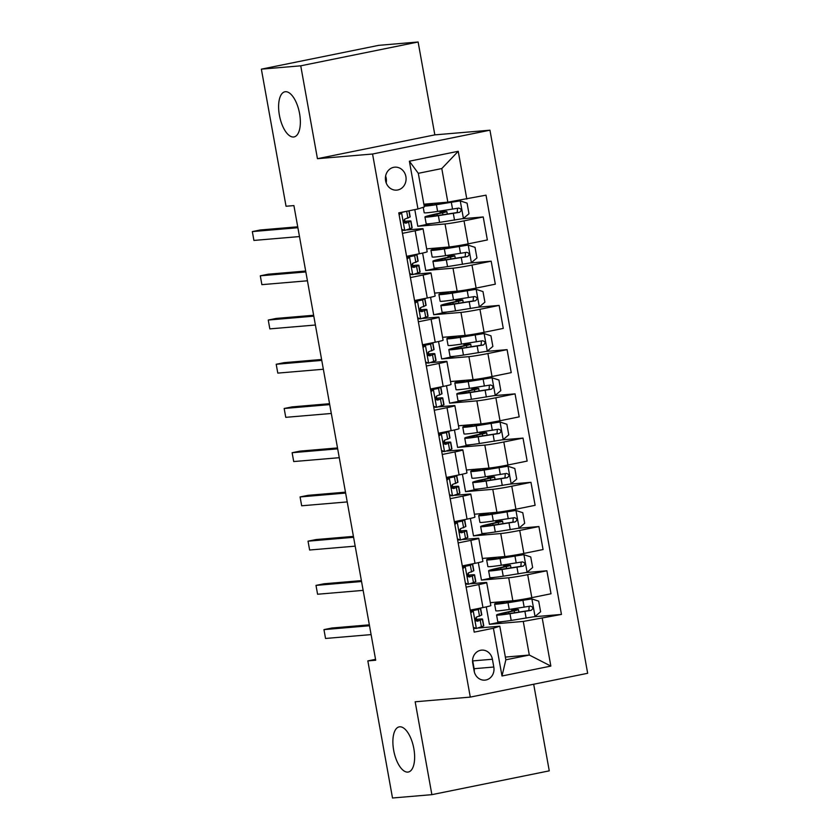 <?xml version="1.0" encoding="UTF-8"?>
<svg xmlns="http://www.w3.org/2000/svg" width="840" height="840" viewBox="0 0 840 840"><rect width="100%" height="100%" fill="white"/><g stroke="black" fill="none" stroke-linecap="round" stroke-linejoin="round"><path stroke-width="1.26" d="M293.559 137.004A23.027 10.059 78.5 0 1 279.51 115.794A23.027 10.059 78.5 0 1 284.907 91.791A23.027 10.059 78.5 0 1 285.411 91.718A23.027 10.059 78.5 0 1 299.46 112.938A23.027 10.059 78.5 0 1 294.063 136.93A23.027 10.059 78.5 0 1 293.559 137.004M407.831 772.097A23.027 10.059 78.5 0 1 393.781 750.876A23.027 10.059 78.5 0 1 399.179 726.873A23.027 10.059 78.5 0 1 399.683 726.81A23.027 10.059 78.5 0 1 413.731 748.02A23.027 10.059 78.5 0 1 408.334 772.023A23.027 10.059 78.5 0 1 407.831 772.097M385.592 180.705A11.519 10.342 85.1 0 0 396.711 190.124A11.519 10.342 85.1 0 0 405.888 176.589A11.519 10.342 85.1 0 0 394.769 167.171A11.519 10.342 85.1 0 0 385.592 180.705M386.19 182.889A11.519 10.342 85.1 0 0 386.211 178.259A11.519 10.342 85.1 0 0 385.613 176.064M418.12 42L300.741 65.814L317.447 158.686L434.837 134.873L418.12 42L378.756 45.339L261.366 69.153L286.041 206.252L293.906 205.59L375.711 660.23L367.836 660.901L392.511 798L431.876 794.661L549.266 770.847L533.683 684.243M434.837 134.873L489.951 130.2L587.664 673.292L470.284 697.106L372.561 154.014L489.951 130.2M493.805 667.023L492.408 659.243A11.151 10.028 85.1 0 0 481.625 650.129A11.151 10.028 85.1 0 0 472.742 663.232L474.138 671.024A11.151 10.028 85.1 0 0 484.911 680.138A11.151 10.028 85.1 0 0 493.805 667.023L474.128 668.703L472.721 660.912A11.151 10.028 85.1 0 0 472.574 660.188M542.262 618.324L550.851 666.089L501.995 676L493.406 628.236L499.8 626.199L505.848 659.809L529.316 655.043L523.268 621.432L561.456 614.428L486.014 195.174L447.836 202.167L441.788 168.556L418.31 173.323L424.358 206.934L417.963 208.971L409.374 161.207L458.231 151.294L466.82 199.059M417.963 208.971L398.769 212.867L474.212 632.131L493.406 628.236M300.741 65.814L261.366 69.153M317.447 158.686L372.561 154.014M470.284 697.106L415.17 701.788L431.876 794.661M375.554 659.337L367.836 660.901M505.355 657.079L529.316 655.043L550.851 666.089M499.8 626.199L478.569 627.995M402.455 233.341L415.17 230.769A14.396 0.651 -10.2 0 0 423.045 228.753A14.396 0.651 -10.2 0 0 421.565 228.722L406.949 229.96M410.413 277.568L423.129 274.995A14.396 0.651 -10.2 0 0 430.994 272.979A14.396 0.651 -10.2 0 0 429.524 272.947L414.907 274.187M418.373 321.794L431.088 319.221A14.396 0.651 -10.2 0 0 438.953 317.205A14.396 0.651 -10.2 0 0 437.483 317.173L422.867 318.413M426.332 366.019L439.047 363.447A14.396 0.651 -10.2 0 0 446.911 361.431A14.396 0.651 -10.2 0 0 445.442 361.399L430.826 362.639M434.291 410.245L447.006 407.673A14.396 0.651 -10.2 0 0 454.87 405.657A14.396 0.651 -10.2 0 0 453.39 405.626L438.784 406.865M442.25 454.471L454.965 451.899A14.396 0.651 -10.2 0 0 462.83 449.883A14.396 0.651 -10.2 0 0 461.349 449.852L446.744 451.091M450.198 498.697L462.913 496.125A14.396 0.651 -10.2 0 0 470.788 494.109A14.396 0.651 -10.2 0 0 469.308 494.078L454.692 495.317M458.157 542.924L470.873 540.351A14.396 0.651 -10.2 0 0 478.748 538.335A14.396 0.651 -10.2 0 0 477.267 538.303L462.651 539.543M466.116 587.15L478.832 584.577A14.396 0.651 -10.2 0 0 486.696 582.561A14.396 0.651 -10.2 0 0 485.226 582.529L470.61 583.769M503.118 621.526L489.416 624.309L523.268 621.432M489.416 624.309L486.276 606.869M490.319 602.679L512.841 600.768A14.396 0.651 -10.2 0 0 531.825 597.66L551.019 593.764L546.882 570.77L526.113 572.534M495.159 577.3L481.457 580.083L508.704 577.773A14.396 0.651 -10.2 0 0 527.688 574.665L546.882 570.77M481.457 580.083L478.317 562.643M482.36 558.453L504.882 556.542A14.396 0.651 -10.2 0 0 523.866 553.434L543.06 549.538L538.923 526.543L518.164 528.308M487.2 533.075L473.498 535.857L500.745 533.547A14.396 0.651 -10.2 0 0 519.729 530.439L538.923 526.543M473.498 535.857L470.358 518.417M474.411 514.227L496.923 512.316A14.396 0.651 -10.2 0 0 515.918 509.208L535.111 505.312L530.964 482.318L510.206 484.082M479.241 488.849L465.538 491.631L492.786 489.321A14.396 0.651 -10.2 0 0 511.77 486.213L530.964 482.318M465.538 491.631L462.409 474.191M466.452 470.001L488.964 468.09A14.396 0.651 -10.2 0 0 507.959 464.982L527.153 461.087L523.016 438.092L502.247 439.856M471.282 444.623L457.59 447.405L484.827 445.095A14.396 0.651 -10.2 0 0 503.822 441.987L523.016 438.092M457.59 447.405L454.451 429.965M458.493 425.775L481.005 423.864A14.396 0.651 -10.2 0 0 500 420.756L519.194 416.861L515.057 393.866L494.288 395.63M463.334 400.397L449.631 403.179L476.868 400.869A14.396 0.651 -10.2 0 0 495.863 397.761L515.057 393.866M449.631 403.179L446.492 385.739M450.534 381.549L473.046 379.638A14.396 0.651 -10.2 0 0 492.041 376.53L511.235 372.635L507.098 349.639L486.329 351.404M455.375 356.171L441.672 358.953L468.909 356.643A14.396 0.651 -10.2 0 0 487.904 353.535L507.098 349.639M441.672 358.953L438.532 341.512M442.575 337.323L465.098 335.412A14.396 0.651 -10.2 0 0 484.082 332.304L503.276 328.409L499.139 305.413L478.37 307.178M447.416 311.945L433.713 314.727L460.961 312.417A14.396 0.651 -10.2 0 0 479.945 309.309L499.139 305.413M433.713 314.727L430.574 297.286M434.616 293.097L457.139 291.186A14.396 0.651 -10.2 0 0 476.123 288.078L495.317 284.183L491.18 261.188L470.411 262.952M439.457 267.719L425.754 270.501L453.002 268.191A14.396 0.651 -10.2 0 0 471.986 265.083L491.18 261.188M425.754 270.501L422.615 253.06M426.657 248.871L449.18 246.96A14.396 0.651 -10.2 0 0 468.163 243.852L487.358 239.957L483.221 216.962L462.462 218.726M431.498 223.493L417.795 226.275L445.043 223.965A14.396 0.651 -10.2 0 0 464.026 220.857L483.221 216.962M417.795 226.275L414.803 209.612M423.864 204.204L447.836 202.167M476.543 619.395L476.154 617.274M468.584 575.169L468.206 573.048M460.625 530.943L460.247 528.822M452.666 486.717L452.288 484.596M444.707 442.491L444.329 440.37M436.748 398.265L436.37 396.144M428.799 354.039L428.411 351.918M420.84 309.813L420.452 307.692M412.881 265.587L412.503 263.466M404.922 221.361L404.544 219.24M470.253 610.145L482.969 607.572A14.396 0.651 -10.2 0 0 490.844 605.556L486.696 582.561M561.456 614.428L534.072 616.76M511.854 611.048L511.507 609.105M462.294 565.919L475.01 563.346A14.396 0.651 -10.2 0 0 482.885 561.33L478.748 538.335M503.895 566.822L503.548 564.879M495.936 522.596L495.59 520.653M454.335 521.692L467.05 519.12A14.396 0.651 -10.2 0 0 474.925 517.104L470.788 494.109M487.988 478.37L487.631 476.427M446.387 477.467L459.102 474.894A14.396 0.651 -10.2 0 0 466.967 472.878L462.83 449.883M480.029 434.144L479.671 432.201M438.428 433.241L451.143 430.668A14.396 0.651 -10.2 0 0 459.007 428.652L454.87 405.657M472.07 389.918L471.723 387.975M430.469 389.014L443.184 386.442A14.396 0.651 -10.2 0 0 451.048 384.426L446.911 361.431M464.111 345.692L463.764 343.749M422.51 344.788L435.225 342.216A14.396 0.651 -10.2 0 0 443.09 340.2L438.953 317.205M456.151 301.466L455.805 299.523M414.55 300.562L427.266 297.99A14.396 0.651 -10.2 0 0 435.141 295.974L430.994 272.979M448.193 257.24L447.846 255.297M406.592 256.337L419.307 253.764A14.396 0.651 -10.2 0 0 427.182 251.748L423.045 228.753M440.233 213.014L439.887 211.071M505.848 659.809L501.995 676M409.374 161.207L418.31 173.323M458.231 151.294L441.788 168.556M474.285 671.738A11.151 10.028 85.1 0 0 474.128 668.703M473.361 627.417L476.511 628.436L483.578 626.021A27.531 1.25 -10.2 0 0 483.767 625.821L482.559 619.101A27.531 1.25 -10.2 0 0 475.398 619.542M476.511 628.436L473.519 628.309M470.516 611.573L475.818 609.126A22.848 1.04 -10.2 0 0 475.976 608.99M471.282 610.922L478.317 609.514L480.386 608.328A27.531 1.25 -10.2 0 0 480.585 608.139A27.531 1.25 -10.2 0 0 480.522 608.066M473.33 610.743L470.757 612.927M480.585 608.139L481.793 614.859A27.531 1.25 169.8 0 1 481.604 615.058L476.731 617.001C474.8 618.891 475.052 620.308 477.488 621.243L482.36 619.3A27.531 1.25 -10.2 0 0 482.559 619.101M475.503 619.899A22.848 1.04 169.8 0 1 477.95 619.93A22.848 1.04 169.8 0 1 477.792 620.099L476.28 620.96M369.348 624.834L331.884 628.016L323.957 629.622L369.506 625.748M323.957 629.622L325.542 638.463L371.102 634.599M513.062 610.743L505.554 612.444A27.531 1.25 -10.2 0 0 496.577 615.017L497.784 621.736A27.531 1.25 169.8 0 0 511.203 620.424L534.891 616.591L540.603 611.772L538.692 601.157L531.71 598.899L508.011 602.731A27.531 1.25 169.8 0 1 494.603 604.044A27.531 1.25 169.8 0 1 503.044 601.598M531.71 598.899L510.342 602.123A22.848 1.04 169.8 0 1 499.212 603.215A22.848 1.04 169.8 0 1 505.207 601.419M496.577 615.017A27.531 1.25 -10.2 0 0 509.985 613.694L531.111 610.375C533.558 608.444 533.306 607.026 530.345 606.123L509.229 609.452A27.531 1.25 169.8 0 1 495.81 610.775L494.603 604.044M513.009 610.407L511.76 610.512M513.566 608.79A2.163 0.945 -101.5 0 0 514.573 609.788L517.125 609.577A13.136 0.598 169.8 0 1 518.48 609.599A13.136 0.598 169.8 0 1 514.196 610.827L508.631 612.055L508.904 613.589M529.168 606.344L528.843 610.565L512.316 613.095A22.848 1.04 169.8 0 1 501.186 614.187A22.848 1.04 169.8 0 1 508.631 612.055M465.402 583.191L468.562 584.21L475.619 581.795A27.531 1.25 -10.2 0 0 475.808 581.595L474.6 574.875A27.531 1.25 -10.2 0 0 467.439 575.316M468.562 584.21L465.56 584.083M462.556 567.347L467.859 564.9A22.848 1.04 -10.2 0 0 468.017 564.764M463.323 566.696L470.358 565.288L472.437 564.102A27.531 1.25 -10.2 0 0 472.626 563.913A27.531 1.25 -10.2 0 0 472.563 563.84M465.37 566.517L462.798 568.701M472.626 563.913L473.834 570.633A27.531 1.25 169.8 0 1 473.644 570.832L468.772 572.775C466.841 574.665 467.093 576.082 469.539 577.017L474.411 575.075A27.531 1.25 -10.2 0 0 474.6 574.875M467.544 575.673A22.848 1.04 169.8 0 1 469.991 575.704A22.848 1.04 169.8 0 1 469.833 575.873L468.321 576.734M361.389 580.608L323.925 583.79L315.998 585.396L361.557 581.522M315.998 585.396L317.583 594.237L363.143 590.373M457.443 538.965L460.604 539.984L467.659 537.569A27.531 1.25 -10.2 0 0 467.849 537.369L466.641 530.649A27.531 1.25 -10.2 0 0 459.48 531.09M460.604 539.984L457.611 539.857M454.598 523.12L459.9 520.674A22.848 1.04 -10.2 0 0 460.068 520.538M455.375 522.47L462.409 521.062L464.478 519.876A27.531 1.25 -10.2 0 0 464.667 519.687A27.531 1.25 -10.2 0 0 464.604 519.614M457.422 522.291L454.839 524.475M464.667 519.687L465.875 526.407A27.531 1.25 169.8 0 1 465.685 526.606L460.814 528.549C458.882 530.439 459.134 531.856 461.58 532.791L466.452 530.849A27.531 1.25 -10.2 0 0 466.641 530.649M459.585 531.447A22.848 1.04 169.8 0 1 462.042 531.479A22.848 1.04 169.8 0 1 461.874 531.647L460.362 532.508M353.43 536.382L315.966 539.563L308.038 541.17L353.598 537.295M308.038 541.17L309.624 550.011L355.183 546.147M449.495 494.739L452.644 495.757L459.701 493.343A27.531 1.25 -10.2 0 0 459.89 493.143L458.682 486.423A27.531 1.25 -10.2 0 0 451.521 486.864M452.644 495.757L449.652 495.632M446.639 478.894L451.952 476.448A22.848 1.04 -10.2 0 0 452.109 476.312M447.416 478.244L454.451 476.837L456.519 475.65A27.531 1.25 -10.2 0 0 456.708 475.461A27.531 1.25 -10.2 0 0 456.645 475.388M449.463 478.065L446.88 480.249M456.708 475.461L457.926 482.181A27.531 1.25 169.8 0 1 457.727 482.381L452.855 484.323C450.923 486.213 451.175 487.631 453.621 488.565L458.493 486.623A27.531 1.25 -10.2 0 0 458.682 486.423M451.626 487.221A22.848 1.04 169.8 0 1 454.083 487.253A22.848 1.04 169.8 0 1 453.915 487.421L452.403 488.281M345.471 492.156L308.007 495.338L300.08 496.944L345.639 493.07M300.08 496.944L301.675 505.785L347.225 501.921M505.103 566.517L497.595 568.218A27.531 1.25 -10.2 0 0 488.618 570.791L489.836 577.51A27.531 1.25 169.8 0 0 503.244 576.198L526.932 572.365L532.644 567.546L530.733 556.93L523.75 554.673L500.062 558.505A27.531 1.25 169.8 0 1 486.644 559.818A27.531 1.25 169.8 0 1 495.086 557.372M523.75 554.673L502.383 557.897A22.848 1.04 169.8 0 1 491.253 558.989A22.848 1.04 169.8 0 1 497.249 557.193M488.618 570.791A27.531 1.25 -10.2 0 0 502.026 569.468L523.152 566.15C525.599 564.218 525.346 562.8 522.385 561.897L501.27 565.226A27.531 1.25 169.8 0 1 487.862 566.549L486.644 559.818M505.05 566.181L503.8 566.286M505.606 564.564A2.163 0.945 -101.5 0 0 506.615 565.562L509.166 565.351A13.136 0.598 169.8 0 1 510.521 565.373A13.136 0.598 169.8 0 1 506.237 566.601L500.671 567.829L500.955 569.363M521.21 562.118L520.884 566.339L504.357 568.869A22.848 1.04 169.8 0 1 493.227 569.961A22.848 1.04 169.8 0 1 500.671 567.829M497.144 522.291L489.636 523.992A27.531 1.25 -10.2 0 0 480.659 526.565L481.877 533.284A27.531 1.25 169.8 0 0 495.285 531.972L518.973 528.139L524.685 523.32L522.774 512.705L515.792 510.447L492.104 514.28A27.531 1.25 169.8 0 1 478.695 515.592A27.531 1.25 169.8 0 1 487.127 513.145M515.792 510.447L494.424 513.67A22.848 1.04 169.8 0 1 483.294 514.763A22.848 1.04 169.8 0 1 489.29 512.967M480.659 526.565A27.531 1.25 -10.2 0 0 494.078 525.242L515.193 521.923C517.639 519.992 517.388 518.574 514.427 517.671L493.311 521A27.531 1.25 169.8 0 1 479.903 522.322L478.695 515.592M497.091 521.955L495.842 522.06M497.648 520.338A2.163 0.945 -101.5 0 0 498.656 521.336L501.218 521.125A13.136 0.598 169.8 0 1 502.562 521.147A13.136 0.598 169.8 0 1 498.278 522.375L492.713 523.604L492.996 525.137M513.25 517.892L512.925 522.113L496.398 524.643A22.848 1.04 169.8 0 1 485.268 525.735A22.848 1.04 169.8 0 1 492.713 523.604M489.195 478.065L481.677 479.766A27.531 1.25 -10.2 0 0 472.71 482.339L473.918 489.058A27.531 1.25 169.8 0 0 487.326 487.746L511.014 483.913L516.726 479.094L514.815 468.479L507.832 466.221L484.144 470.054A27.531 1.25 169.8 0 1 470.736 471.366A27.531 1.25 169.8 0 1 479.168 468.919M507.832 466.221L486.465 469.445A22.848 1.04 169.8 0 1 475.335 470.536A22.848 1.04 169.8 0 1 481.331 468.741M472.71 482.339A27.531 1.25 -10.2 0 0 486.119 481.016L507.234 477.697C509.681 475.766 509.429 474.348 506.468 473.445L485.352 476.774A27.531 1.25 169.8 0 1 471.944 478.096L470.736 471.366M489.132 477.729L487.893 477.834M489.689 476.112A2.163 0.945 -101.5 0 0 490.707 477.11L493.259 476.9A13.136 0.598 169.8 0 1 494.603 476.921A13.136 0.598 169.8 0 1 490.319 478.149L484.764 479.378L485.037 480.911M505.292 473.666L504.966 477.887L488.439 480.417A22.848 1.04 169.8 0 1 477.309 481.509A22.848 1.04 169.8 0 1 484.764 479.378M441.536 450.513L444.685 451.531L451.742 449.117A27.531 1.25 -10.2 0 0 451.941 448.917L450.723 442.197A27.531 1.25 -10.2 0 0 443.562 442.638M444.685 451.531L441.693 451.406M438.68 434.669L443.993 432.222A22.848 1.04 -10.2 0 0 444.15 432.086M439.457 434.018L446.492 432.611L448.56 431.424A27.531 1.25 -10.2 0 0 448.749 431.235A27.531 1.25 -10.2 0 0 448.686 431.161M441.504 433.839L438.921 436.023M448.749 431.235L449.967 437.955A27.531 1.25 169.8 0 1 449.768 438.155L444.895 440.097C442.964 441.987 443.216 443.405 445.662 444.339L450.534 442.397A27.531 1.25 -10.2 0 0 450.723 442.197M443.667 442.995A22.848 1.04 169.8 0 1 446.124 443.026A22.848 1.04 169.8 0 1 445.967 443.195L444.455 444.056M337.512 447.93L300.058 451.112L292.12 452.718L337.68 448.844M292.12 452.718L293.717 461.559L339.276 457.695M481.236 433.839L473.718 435.54A27.531 1.25 -10.2 0 0 464.751 438.113L465.959 444.832A27.531 1.25 169.8 0 0 479.367 443.52L503.066 439.688L508.767 434.868L506.856 424.253L499.874 421.995L476.185 425.828A27.531 1.25 169.8 0 1 462.777 427.14A27.531 1.25 169.8 0 1 471.219 424.694M499.874 421.995L478.506 425.219A22.848 1.04 169.8 0 1 467.376 426.31A22.848 1.04 169.8 0 1 473.382 424.515M464.751 438.113A27.531 1.25 -10.2 0 0 478.159 436.79L499.275 433.471C501.721 431.54 501.469 430.122 498.509 429.219L477.393 432.548A27.531 1.25 169.8 0 1 463.985 433.87L462.777 427.14M481.173 433.503L479.934 433.608M481.73 431.886A2.163 0.945 -101.5 0 0 482.748 432.884L485.3 432.673A13.136 0.598 169.8 0 1 486.644 432.695A13.136 0.598 169.8 0 1 482.36 433.923L476.805 435.151L477.078 436.685M497.343 429.44L497.007 433.661L480.48 436.191A22.848 1.04 169.8 0 1 469.35 437.283A22.848 1.04 169.8 0 1 476.805 435.151M433.577 406.287L436.727 407.306L443.782 404.891A27.531 1.25 -10.2 0 0 443.982 404.691L442.774 397.971A27.531 1.25 -10.2 0 0 435.614 398.412M436.727 407.306L433.734 407.169M430.721 390.443L436.034 387.996A22.848 1.04 -10.2 0 0 436.191 387.86M431.498 389.792L438.532 388.385L440.601 387.198A27.531 1.25 -10.2 0 0 440.8 387.009A27.531 1.25 -10.2 0 0 440.727 386.935M433.545 389.613L430.962 391.797M440.8 387.009L442.008 393.729A27.531 1.25 169.8 0 1 441.808 393.929L436.937 395.871C435.005 397.761 435.267 399.179 437.703 400.113L442.575 398.171A27.531 1.25 -10.2 0 0 442.774 397.971M435.708 398.769A22.848 1.04 169.8 0 1 438.165 398.8A22.848 1.04 169.8 0 1 438.007 398.969L436.495 399.83M329.553 403.704L292.1 406.886L284.161 408.492L329.721 404.618M284.161 408.492L285.757 417.333L331.317 413.469M425.618 362.061L428.768 363.08L435.824 360.665A27.531 1.25 -10.2 0 0 436.023 360.465L434.816 353.745A27.531 1.25 -10.2 0 0 427.655 354.186M428.768 363.08L425.775 362.943M422.762 346.217L428.075 343.77A22.848 1.04 -10.2 0 0 428.232 343.633M423.538 345.566L430.574 344.159L432.642 342.972A27.531 1.25 -10.2 0 0 432.842 342.783A27.531 1.25 -10.2 0 0 432.768 342.709M425.586 345.387L423.014 347.571M432.842 342.783L434.049 349.503A27.531 1.25 169.8 0 1 433.86 349.703L428.978 351.645C427.046 353.535 427.308 354.953 429.744 355.887L434.616 353.945A27.531 1.25 -10.2 0 0 434.816 353.745M427.749 354.543A22.848 1.04 169.8 0 1 430.206 354.575A22.848 1.04 169.8 0 1 430.048 354.743L428.536 355.604M321.594 359.478L284.141 362.659L276.203 364.266L321.762 360.392M276.203 364.266L277.798 373.107L323.358 369.243M417.659 317.835L420.808 318.854L427.875 316.439A27.531 1.25 -10.2 0 0 428.064 316.239L426.856 309.519A27.531 1.25 -10.2 0 0 419.695 309.96M420.808 318.854L417.816 318.717M414.813 301.991L420.116 299.544A22.848 1.04 -10.2 0 0 420.273 299.407M415.58 301.34L422.615 299.933L424.683 298.746A27.531 1.25 -10.2 0 0 424.882 298.557A27.531 1.25 -10.2 0 0 424.82 298.483M417.627 301.161L415.055 303.345M424.882 298.557L426.09 305.277A27.531 1.25 169.8 0 1 425.901 305.477L421.029 307.419C419.097 309.309 419.349 310.727 421.785 311.661L426.657 309.719A27.531 1.25 -10.2 0 0 426.856 309.519M419.8 310.317A22.848 1.04 169.8 0 1 422.247 310.349A22.848 1.04 169.8 0 1 422.09 310.517L420.578 311.377M313.645 315.252L276.181 318.433L268.254 320.04L313.803 316.166M268.254 320.04L269.84 328.881L315.399 325.017M409.7 273.609L412.86 274.627L419.916 272.213A27.531 1.25 -10.2 0 0 420.105 272.013L418.897 265.293A27.531 1.25 -10.2 0 0 411.737 265.734M412.86 274.627L409.857 274.491M406.854 257.764L412.156 255.318A22.848 1.04 -10.2 0 0 412.314 255.181M407.62 257.113L414.656 255.707L416.735 254.52A27.531 1.25 -10.2 0 0 416.923 254.331A27.531 1.25 -10.2 0 0 416.861 254.258M409.668 256.935L407.096 259.119M416.923 254.331L418.131 261.051A27.531 1.25 169.8 0 1 417.942 261.25L413.07 263.193C411.138 265.083 411.39 266.5 413.837 267.435L418.709 265.493A27.531 1.25 -10.2 0 0 418.897 265.293M411.842 266.091A22.848 1.04 169.8 0 1 414.288 266.123A22.848 1.04 169.8 0 1 414.131 266.291L412.619 267.151M305.687 271.026L268.223 274.207L260.295 275.814L305.855 271.94M260.295 275.814L261.88 284.655L307.44 280.791M401.741 229.383L404.901 230.402L411.957 227.987A27.531 1.25 -10.2 0 0 412.146 227.787L410.939 221.067A27.531 1.25 -10.2 0 0 403.778 221.508M404.901 230.402L401.909 230.265M398.895 213.539L402.36 212.142M399.672 212.888L407.295 211.134M401.719 212.709L399.137 214.893M409.091 210.777L410.172 216.825A27.531 1.25 169.8 0 1 409.983 217.025L405.111 218.967C403.179 220.857 403.431 222.275 405.878 223.209L410.75 221.267A27.531 1.25 -10.2 0 0 410.939 221.067M403.882 221.865A22.848 1.04 169.8 0 1 406.34 221.897A22.848 1.04 169.8 0 1 406.171 222.065L404.659 222.925M297.728 226.8L260.264 229.982L252.336 231.588L297.895 227.714M252.336 231.588L253.922 240.429L299.481 236.565M473.277 389.613L465.769 391.314A27.531 1.25 -10.2 0 0 456.792 393.887L458 400.606A27.531 1.25 169.8 0 0 471.408 399.294L495.106 395.462L500.808 390.642L498.907 380.026L491.925 377.769L468.227 381.602A27.531 1.25 169.8 0 1 454.818 382.914A27.531 1.25 169.8 0 1 463.26 380.468M491.925 377.769L470.558 380.993A22.848 1.04 169.8 0 1 459.417 382.084A22.848 1.04 169.8 0 1 465.423 380.289M456.792 393.887A27.531 1.25 -10.2 0 0 470.201 392.564L491.316 389.245C493.773 387.314 493.511 385.896 490.56 384.993L469.434 388.322A27.531 1.25 169.8 0 1 456.026 389.644L454.818 382.914M473.214 389.277L471.975 389.382M473.771 387.66A2.163 0.945 -101.5 0 0 474.789 388.657L477.341 388.447A13.136 0.598 169.8 0 1 478.685 388.469A13.136 0.598 169.8 0 1 474.411 389.697L468.846 390.925L469.119 392.459M489.384 385.214L489.058 389.435L472.521 391.965A22.848 1.04 169.8 0 1 461.391 393.057A22.848 1.04 169.8 0 1 468.846 390.925M465.318 345.387L457.81 347.088A27.531 1.25 -10.2 0 0 448.833 349.661L450.041 356.381A27.531 1.25 169.8 0 0 463.449 355.068L487.148 351.236L492.86 346.416L490.949 335.8L483.966 333.543L460.268 337.376A27.531 1.25 169.8 0 1 446.859 338.688A27.531 1.25 169.8 0 1 455.301 336.242M483.966 333.543L462.599 336.767A22.848 1.04 169.8 0 1 451.469 337.858A22.848 1.04 169.8 0 1 457.464 336.063M448.833 349.661A27.531 1.25 -10.2 0 0 462.242 348.338L483.368 345.019C485.814 343.088 485.552 341.67 482.601 340.767L461.475 344.096A27.531 1.25 169.8 0 1 448.067 345.419L446.859 338.688M465.255 345.051L464.016 345.156M465.822 343.434A2.163 0.945 -101.5 0 0 466.83 344.431L469.382 344.221A13.136 0.598 169.8 0 1 470.736 344.243A13.136 0.598 169.8 0 1 466.452 345.471L460.887 346.7L461.16 348.233M481.425 340.988L481.1 345.209L464.572 347.739A22.848 1.04 169.8 0 1 453.443 348.831A22.848 1.04 169.8 0 1 460.887 346.7M457.359 301.161L449.852 302.862A27.531 1.25 -10.2 0 0 440.874 305.435L442.082 312.155A27.531 1.25 169.8 0 0 455.49 310.842L479.189 307.01L484.901 302.19L482.99 291.575L476.007 289.317L452.308 293.149A27.531 1.25 169.8 0 1 438.9 294.462A27.531 1.25 169.8 0 1 447.342 292.016M476.007 289.317L454.64 292.541A22.848 1.04 169.8 0 1 443.51 293.632A22.848 1.04 169.8 0 1 449.505 291.837M440.874 305.435A27.531 1.25 -10.2 0 0 454.282 304.112L475.409 300.794C477.855 298.862 477.603 297.444 474.642 296.541L453.526 299.869A27.531 1.25 169.8 0 1 440.108 301.193L438.9 294.462M457.306 300.825L456.057 300.93M457.863 299.208A2.163 0.945 -101.5 0 0 458.871 300.206L461.423 299.995A13.136 0.598 169.8 0 1 462.777 300.017A13.136 0.598 169.8 0 1 458.493 301.245L452.928 302.474L453.201 304.006M473.466 296.762L473.141 300.983L456.614 303.513A22.848 1.04 169.8 0 1 445.483 304.605A22.848 1.04 169.8 0 1 452.928 302.474M449.4 256.935L441.893 258.636A27.531 1.25 -10.2 0 0 432.915 261.209L434.133 267.928A27.531 1.25 169.8 0 0 447.542 266.616L471.23 262.784L476.942 257.964L475.031 247.349L468.048 245.091L444.35 248.923A27.531 1.25 169.8 0 1 430.941 250.236A27.531 1.25 169.8 0 1 439.383 247.79M468.048 245.091L446.681 248.315A22.848 1.04 169.8 0 1 435.55 249.407A22.848 1.04 169.8 0 1 441.546 247.611M432.915 261.209A27.531 1.25 -10.2 0 0 446.324 259.885L467.45 256.567C469.896 254.636 469.644 253.218 466.683 252.315L445.568 255.644A27.531 1.25 169.8 0 1 432.159 256.966L430.941 250.236M449.348 256.599L448.098 256.704M449.904 254.982A2.163 0.945 -101.5 0 0 450.912 255.98L453.464 255.77A13.136 0.598 169.8 0 1 454.818 255.791A13.136 0.598 169.8 0 1 450.534 257.019L444.969 258.248L445.253 259.781M465.507 252.536L465.181 256.757L448.655 259.287A22.848 1.04 169.8 0 1 437.524 260.379A22.848 1.04 169.8 0 1 444.969 258.248M441.441 212.709L433.933 214.41A27.531 1.25 -10.2 0 0 424.956 216.983L426.174 223.703A27.531 1.25 169.8 0 0 439.582 222.39L463.27 218.558L468.983 213.738L467.072 203.123L460.089 200.865L436.401 204.697A27.531 1.25 169.8 0 1 424.221 206.157M460.089 200.865L438.721 204.089A22.848 1.04 169.8 0 1 427.592 205.18A22.848 1.04 169.8 0 1 433.587 203.385M424.095 205.443A27.531 1.25 169.8 0 1 431.424 203.564M424.956 216.983A27.531 1.25 -10.2 0 0 438.375 215.66L459.491 212.341C461.937 210.41 461.685 208.992 458.724 208.089L437.608 211.417A27.531 1.25 169.8 0 1 424.2 212.741L423.224 207.302M441.389 212.373L440.139 212.478M441.945 210.756A2.163 0.945 -101.5 0 0 442.953 211.754L445.515 211.543A13.136 0.598 169.8 0 1 446.859 211.565A13.136 0.598 169.8 0 1 442.575 212.793L437.01 214.022L437.294 215.554M457.548 208.309L457.223 212.531L440.695 215.061A22.848 1.04 169.8 0 1 429.566 216.153A22.848 1.04 169.8 0 1 437.01 214.022M508.704 577.773L512.841 600.768M500.745 533.547L504.882 556.542M492.786 489.321L496.923 512.316M484.827 445.095L488.964 468.09M476.868 400.869L481.005 423.864M468.909 356.643L473.046 379.638M460.961 312.417L465.098 335.412M453.002 268.191L457.139 291.186M445.043 223.965L449.18 246.96M527.688 574.665L531.825 597.66M478.832 584.577L482.969 607.572M470.873 540.351L475.01 563.346M519.729 530.439L523.866 553.434M462.913 496.125L467.05 519.12M511.77 486.213L515.918 509.208M454.965 451.899L459.102 474.894M503.822 441.987L507.959 464.982M447.006 407.673L451.143 430.668M495.863 397.761L500 420.756M439.047 363.447L443.184 386.442M487.904 353.535L492.041 376.53M431.088 319.221L435.225 342.216M479.945 309.309L484.082 332.304M423.129 274.995L427.266 297.99M471.986 265.083L476.123 288.078M415.17 230.769L419.307 253.764M464.026 220.857L468.163 243.852M472.721 660.912L492.408 659.243M473.193 610.869L476.343 628.383M482.36 619.3L483.578 626.021M480.386 608.328L481.604 615.058M480.291 620.476L481.499 627.207M478.317 609.514L479.535 616.235M535.038 616.476L531.888 598.962M509.229 609.452L508.011 602.731M506.699 601.293L506.93 602.616M512.389 600.81L512.568 601.787M514.196 610.827L514.542 612.759M511.203 620.424L509.985 613.694M524.16 607.183L522.952 600.453M526.134 618.146L524.927 611.425M528.843 610.565L531.111 610.375M511.739 610.365L514.573 609.788M465.234 566.643L468.384 584.157M474.411 575.075L475.619 581.795M472.437 564.102L473.644 570.832M472.332 576.25L473.55 582.981M470.358 565.288L471.576 572.009M457.275 522.417L460.425 539.931M466.452 530.849L467.659 537.569M464.478 519.876L465.685 526.606M464.384 532.024L465.591 538.755M462.409 521.062L463.617 527.783M449.316 478.191L452.466 495.705M458.493 486.623L459.701 493.343M456.519 475.65L457.727 482.381M456.425 487.798L457.632 494.529M454.451 476.837L455.658 483.556M527.079 572.25L523.929 554.736M501.27 565.226L500.062 558.505M498.74 557.067L498.981 558.39M504.431 556.584L504.609 557.561M506.237 566.601L506.583 568.533M503.244 576.198L502.026 569.468M516.201 562.957L514.994 556.227M518.175 573.92L516.968 567.2M520.884 566.339L523.152 566.15M503.78 566.139L506.615 565.562M519.12 528.024L515.97 510.51M493.311 521L492.104 514.28M490.781 512.841L491.022 514.164M496.482 512.358L496.65 513.335M498.278 522.375L498.624 524.307M495.285 531.972L494.078 525.242M508.253 518.731L507.034 512.001M510.227 529.694L509.009 522.974M512.925 522.113L515.193 521.923M495.82 521.913L498.656 521.336M511.161 483.798L508.011 466.284M485.352 476.774L484.144 470.054M482.822 468.615L483.063 469.938M488.523 468.132L488.691 469.108M490.319 478.149L490.665 480.081M487.326 487.746L486.119 481.016M500.294 474.506L499.086 467.775M502.268 485.468L501.05 478.748M504.966 477.887L507.234 477.697M487.862 477.687L490.707 477.11M441.357 433.965L444.507 451.479M450.534 442.397L451.742 449.117M448.56 431.424L449.768 438.155M448.466 443.572L449.673 450.303M446.492 432.611L447.699 439.331M503.202 439.572L500.052 422.058M477.393 432.548L476.185 425.828M474.863 424.389L475.104 425.712M480.564 423.906L480.743 424.882M482.36 433.923L482.717 435.844M479.367 443.52L478.159 436.79M492.334 430.28L491.127 423.549M494.308 441.242L493.101 434.522M497.007 433.661L499.275 433.471M479.903 433.461L482.748 432.884M433.398 389.739L436.558 407.253M442.575 398.171L443.782 404.891M440.601 387.198L441.808 393.929M440.507 399.346L441.714 406.077M438.532 388.385L439.74 395.105M425.45 345.513L428.6 363.027M434.616 353.945L435.824 360.665M432.642 342.972L433.86 349.703M432.548 355.12L433.755 361.851M430.574 344.159L431.781 350.879M417.491 301.287L420.641 318.801M426.657 309.719L427.875 316.439M424.683 298.746L425.901 305.477M424.589 310.894L425.796 317.625M422.615 299.933L423.832 306.653M409.531 257.061L412.681 274.575M418.709 265.493L419.916 272.213M416.735 254.52L417.942 261.25M416.63 266.668L417.848 273.399M414.656 255.707L415.874 262.427M401.572 212.835L404.723 230.349M410.75 221.267L411.957 227.987M408.87 210.819L409.983 217.025M408.681 222.442L409.889 229.173M406.707 211.481L407.915 218.201M495.243 395.346L492.093 377.832M469.434 388.322L468.227 381.602M466.904 380.163L467.145 381.486M472.605 379.68L472.784 380.656M474.411 389.697L474.757 391.619M471.408 399.294L470.201 392.564M484.376 386.054L483.168 379.323M486.35 397.016L485.142 390.296M489.058 389.435L491.316 389.245M471.944 389.235L474.789 388.657M487.284 351.12L484.134 333.606M461.475 344.096L460.268 337.376M458.945 335.937L459.186 337.26M464.646 335.454L464.825 336.431M466.452 345.471L466.798 347.393M463.449 355.068L462.242 348.338M476.417 341.828L475.209 335.097M478.391 352.79L477.183 346.07M481.1 345.209L483.368 345.019M463.985 345.009L466.83 344.431M479.336 306.894L476.185 289.38M453.526 299.869L452.308 293.149M450.996 291.711L451.227 293.034M456.687 291.228L456.866 292.205M458.493 301.245L458.84 303.167M455.49 310.842L454.282 304.112M468.457 297.602L467.25 290.871M470.431 308.564L469.224 301.844M473.141 300.983L475.409 300.794M456.036 300.783L458.871 300.206M471.377 262.668L468.227 245.154M445.568 255.644L444.35 248.923M443.037 247.485L443.279 248.808M448.728 247.002L448.906 247.978M450.534 257.019L450.881 258.941M447.542 266.616L446.324 259.885M460.499 253.376L459.291 246.645M462.473 264.338L461.265 257.618M465.181 256.757L467.45 256.567M448.077 256.557L450.912 255.98M463.418 218.442L460.268 200.928M437.608 211.417L436.401 204.697M435.078 203.259L435.32 204.582M440.78 202.776L440.947 203.753M442.575 212.793L442.921 214.715M439.582 222.39L438.375 215.66M452.55 209.15L451.332 202.419M454.524 220.112L453.306 213.392M457.223 212.531L459.491 212.341M440.118 212.331L442.953 211.754M516.947 601.115L516.799 600.285M518.92 612.087L518.48 609.599M508.998 556.889L508.841 556.059M510.962 567.861L510.521 565.373M501.039 512.663L500.882 511.833M503.013 523.635L502.562 521.147M493.08 468.437L492.933 467.607M495.054 479.409L494.603 476.921M485.121 424.211L484.974 423.381M487.095 435.183L486.644 432.695M477.162 379.985L477.015 379.155M479.136 390.957L478.685 388.469M469.203 335.758L469.056 334.929M471.177 346.731L470.736 344.243M461.244 291.532L461.097 290.703M463.218 302.505L462.777 300.017M453.296 247.306L453.138 246.477M455.259 258.279L454.818 255.791M445.337 203.081L445.211 202.398M447.31 214.053L446.859 211.565"/></g></svg>
